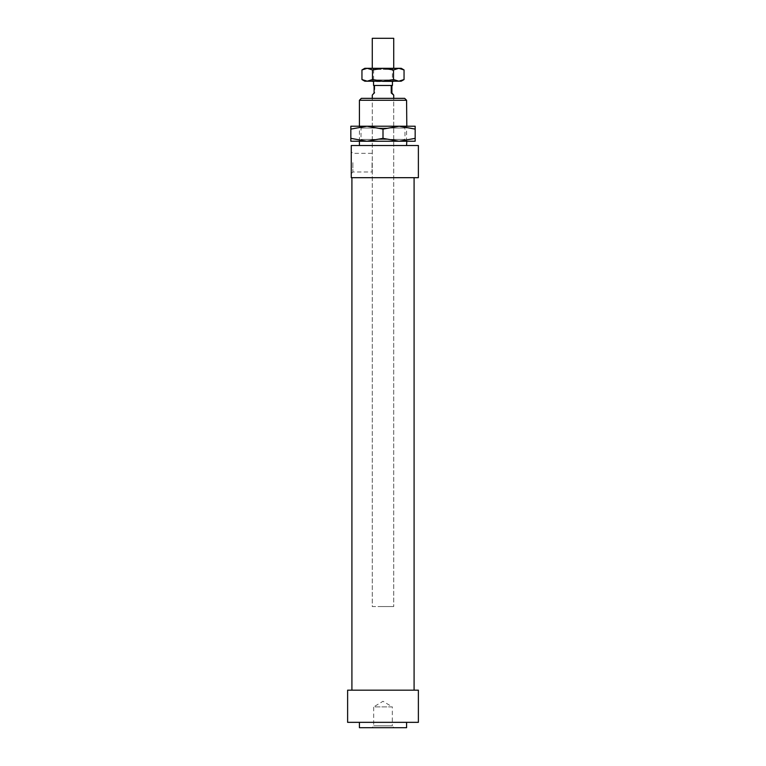 <?xml version="1.0" encoding="UTF-8"?>
<svg xmlns="http://www.w3.org/2000/svg" width="766" height="766" viewBox="0 0 766 766"><rect width="100%" height="100%" fill="white"/><g stroke="black" fill="none" stroke-linecap="round" stroke-linejoin="round"><path stroke-width="0.57" stroke-dasharray="3.83 2.87" d="M393.724 81.617L372.276 81.617M393.724 38.3L372.276 38.3M372.276 95.108L374.775 92.983L374.775 85.476L374.095 85.476L391.771 85.476L373.569 85.476M392.431 85.476L374.775 85.476M382.502 81.617L392.431 81.617L382.502 81.617M382.435 606.548L393.724 606.548L382.435 606.548M374.095 92.983L374.775 92.983M351.91 690.176L414.09 690.176L351.91 690.176M351.91 177.683L414.09 177.683L351.91 177.683M359.417 722.338L406.583 722.338L359.417 722.338M393.724 98.345L372.276 98.345L393.724 98.345L393.724 606.548L372.276 606.548L372.276 98.345L372.276 606.548L393.724 606.548L393.724 98.345M352.867 162.67L352.867 171.996L352.867 162.67M372.065 162.67L372.065 171.996L372.065 162.67M351.268 162.67L351.268 173.604L351.268 162.67M373.674 725.852L392.326 725.852L393.935 727.7L372.065 727.7L373.674 725.852L373.674 706.903L392.326 706.903L392.326 725.852L373.674 725.852M392.326 706.903L373.674 706.903L383 701.292L392.326 706.903M359.417 141.231L359.417 126.218L406.583 126.218L406.583 141.231L359.417 141.231M359.417 145.521L406.583 145.521L359.417 145.521M406.583 100.269L359.417 100.269M361.341 98.345L404.659 98.345M372.065 727.7L393.935 727.7M418.38 177.683L351.268 177.683L351.268 145.521L418.38 145.521M406.583 727.7L359.417 727.7M418.38 722.338L347.62 722.338M418.38 690.176L347.62 690.176M359.197 141.231L361.025 139.402L404.975 139.402L406.803 141.231M406.803 126.218L404.975 128.037L404.975 139.402L361.025 139.402L361.025 128.037L359.197 126.218M404.975 128.037L361.025 128.037L404.975 128.037M399.086 141.231L383 138.359L366.914 141.231L415.162 141.231L415.162 138.359L399.086 141.231M399.086 126.218L350.838 126.218L350.838 129.09L366.914 126.218L383 129.09L399.086 126.218L415.162 129.09L415.162 126.218L399.086 126.218M366.914 141.231L350.838 138.359L350.838 141.231L366.914 141.231M415.162 129.09L415.162 138.359M383 129.09L383 138.359M350.838 129.09L350.838 138.359M393.456 81.186L372.544 81.186L373.616 79.951L392.384 79.951L393.456 81.186L372.544 81.186M373.616 79.951L373.616 69.39L392.384 69.39L392.384 79.951L373.616 79.951M372.544 68.318L393.456 68.318L372.544 68.318L373.616 69.39L392.384 69.39L393.456 68.318M401.231 68.318L364.769 68.318M404.046 79.559L398.789 81.186L401.231 81.186M393.523 79.559L383 81.186L398.789 81.186L393.523 79.559L393.523 69.945L398.789 68.318L404.046 69.945M383 81.186L372.477 79.559L367.211 81.186L383 81.186M364.769 81.186L367.211 81.186L361.954 79.559M361.954 69.945L367.211 68.318L372.477 69.945L383 68.318L393.523 69.945M372.477 69.945L372.477 79.559M393.724 81.186L393.724 68.318M372.276 81.186L372.276 68.318M351.268 173.604L352.867 171.996L372.065 171.996M372.065 153.344L352.867 153.344L351.268 151.735"/><path stroke-width="1.15" d="M372.276 81.186L393.724 81.186M372.276 68.318L372.276 38.3L393.724 38.3L393.724 68.318M391.905 85.476L391.905 92.983L393.724 95.108L391.225 92.983L391.225 85.476L392.431 85.476L392.431 81.617M373.569 81.617L373.569 85.476L391.225 85.476M374.095 85.476L374.095 92.983L372.276 95.108L372.276 98.345M391.905 92.983L391.225 92.983M418.38 145.521L418.38 177.683L351.268 177.683L351.268 145.521L418.38 145.521M351.91 690.176L351.91 177.683M414.09 177.683L414.09 690.176M347.62 722.338L347.62 690.176L418.38 690.176L418.38 722.338L347.62 722.338M406.583 722.338L406.583 727.7L359.417 727.7L359.417 722.338M359.417 145.521L359.417 141.231L406.803 141.231L406.583 145.521M359.417 126.218L359.417 100.269L406.583 100.269L406.803 126.218L359.417 126.218M406.583 100.269L404.659 98.345L361.341 98.345L359.417 100.269M399.086 141.231L366.914 141.231L383 138.359L399.086 141.231L415.162 138.359L415.162 141.231L399.086 141.231M399.086 126.218L383 129.09L366.914 126.218L415.162 126.218L415.162 129.09L399.086 126.218M350.838 129.09L350.838 126.218L366.914 126.218L350.838 129.09L350.838 138.359L366.914 141.231L350.838 141.231L350.838 138.359M415.162 129.09L415.162 138.359M383 129.09L383 138.359M401.231 68.318L404.046 69.945L398.789 68.318L401.231 68.318M361.954 69.945L364.769 68.318L367.211 68.318L361.954 69.945L361.954 79.559L367.211 81.186L364.769 81.186L361.954 79.559M404.046 79.559L401.231 81.186L398.789 81.186L404.046 79.559L404.046 69.945M367.211 68.318L398.789 68.318L393.523 69.945L383 68.318L372.477 69.945L367.211 68.318M367.211 81.186L372.477 79.559L383 81.186L367.211 81.186M383 81.186L393.523 79.559L398.789 81.186L383 81.186M393.523 69.945L393.523 79.559M372.477 69.945L372.477 79.559M393.724 98.345L393.724 95.108"/></g></svg>
